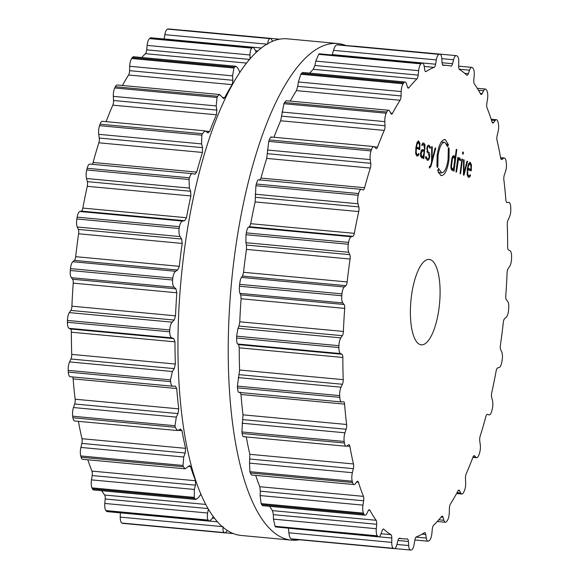<?xml version="1.0" encoding="UTF-8"?>
<svg xmlns="http://www.w3.org/2000/svg" width="579" height="579" viewBox="0 0 579 579"><rect width="100%" height="100%" fill="white"/><g stroke="black" fill="none" stroke-linecap="round" stroke-linejoin="round"><path stroke-width="0.87" d="M232.823 533.368A249.39 83.658 95.3 0 0 241.262 535.474L291.541 540.149A249.39 83.658 95.3 0 0 299.386 539.794A249.39 83.658 95.3 0 1 291.541 540.149A249.39 83.658 95.3 0 1 283.095 538.043A249.39 83.658 95.3 0 0 291.541 540.149L241.262 535.474A249.39 83.658 95.3 0 1 232.823 533.368A249.39 83.658 95.3 0 1 182.363 266.644A249.39 83.658 95.3 0 1 287.459 38.851A249.39 83.658 95.3 0 0 182.363 266.644A249.39 83.658 95.3 0 0 232.823 533.368M345.677 45.437A249.39 83.658 95.3 0 0 337.738 43.526A249.39 83.658 95.3 0 0 232.642 271.319A249.39 83.658 95.3 0 0 283.095 538.043A249.39 83.658 95.3 0 1 232.642 271.319A249.39 83.658 95.3 0 1 337.738 43.526A249.39 83.658 95.3 0 1 345.677 45.437M76.985 218.059A249.491 83.694 95.3 0 0 76.833 218.978A7.505 2.519 95.3 0 0 77.26 227.011L78.324 229.407A4.285 1.44 -84.7 0 1 78.606 233.778A237.701 79.736 95.3 0 0 77.05 245.199A237.701 79.736 95.3 0 0 75.675 256.685A4.285 1.44 -84.7 0 1 74.358 260.405L72.816 261.722A7.505 2.519 95.3 0 0 70.472 268.613A249.491 83.694 95.3 0 0 70.385 269.553A249.491 83.694 95.3 0 0 70.298 270.494A7.505 2.519 95.3 0 0 71.34 277.681L72.614 279.252A4.285 1.44 -84.7 0 1 73.229 283.131A237.701 79.736 95.3 0 0 72.476 294.682A237.701 79.736 95.3 0 0 71.912 306.182A4.285 1.44 -84.7 0 1 70.841 310.438L69.35 312.609A7.505 2.519 95.3 0 0 67.454 320.44A249.491 83.694 95.3 0 0 67.432 321.367A249.491 83.694 95.3 0 0 67.417 322.293A7.505 2.519 95.3 0 0 69.017 328.315L70.45 328.988A4.285 1.44 -84.7 0 1 71.369 332.216A237.701 79.736 95.3 0 0 71.456 343.383A237.701 79.736 95.3 0 0 71.731 354.399A4.285 1.44 -84.7 0 1 70.942 359.002L69.574 361.933A7.505 2.519 95.3 0 0 68.206 370.365A249.491 83.694 95.3 0 0 68.257 371.233A249.491 83.694 95.3 0 0 68.3 372.109A7.505 2.519 95.3 0 0 70.182 376.712L173.251 386.273C171.818 386.381 170.928 384.825 170.602 381.619A249.491 83.694 -84.7 0 1 170.552 380.75A249.491 83.694 -84.7 0 1 170.501 379.875L172.419 371.501L174.257 368.613L175.35 364.032A237.701 79.736 -84.7 0 1 175.068 353.024A237.701 79.736 -84.7 0 1 174.988 341.849L173.765 338.599L171.869 337.883C170.501 337.318 169.785 335.292 169.712 331.81A249.491 83.694 -84.7 0 1 169.727 330.884A249.491 83.694 -84.7 0 1 169.748 329.958C169.965 326.361 170.783 323.77 172.202 322.177L174.156 320.049L175.531 315.823A237.701 79.736 -84.7 0 1 176.088 304.315A237.701 79.736 -84.7 0 1 176.848 292.771L175.929 288.863L174.192 287.249C172.933 286.033 172.404 283.616 172.593 280.012A249.491 83.694 -84.7 0 1 172.68 279.071A249.491 83.694 -84.7 0 1 172.766 278.13C173.244 274.547 174.207 272.268 175.661 271.29L177.673 270.009L179.287 266.326A237.701 79.736 -84.7 0 1 180.662 254.84A237.701 79.736 -84.7 0 1 182.226 243.419L181.64 239.018L180.112 236.579C179.012 234.763 178.687 232.063 179.128 228.495A249.491 83.694 -84.7 0 1 179.28 227.576A249.491 83.694 -84.7 0 1 179.432 226.664C180.141 223.248 181.22 221.388 182.667 221.069L184.665 220.7L186.46 217.718A237.701 79.736 -84.7 0 1 188.595 206.739A237.701 79.736 -84.7 0 1 190.889 195.955L190.65 191.251L189.376 188.088L189.022 179.504A249.491 83.694 -84.7 0 1 189.232 178.658A249.491 83.694 -84.7 0 1 189.442 177.804C190.353 174.713 191.504 173.345 192.901 173.7L89.839 164.081A7.505 2.519 95.3 0 0 87.139 168.294A249.491 83.694 95.3 0 0 86.937 169.14A249.491 83.694 95.3 0 0 86.727 169.987A7.505 2.519 95.3 0 0 86.524 178.52L87.335 181.64A4.285 1.44 -84.7 0 1 87.27 186.315A237.701 79.736 95.3 0 0 84.975 197.099A237.701 79.736 95.3 0 0 82.84 208.078A4.285 1.44 -84.7 0 1 81.35 211.089L79.815 211.501A7.505 2.519 95.3 0 0 77.137 217.147A249.491 83.694 95.3 0 0 76.985 218.059M72.643 376.943A4.285 1.44 -84.7 0 1 73.113 378.876A237.701 79.736 95.3 0 0 74.032 389.182A237.701 79.736 95.3 0 0 75.14 399.221A4.285 1.44 -84.7 0 1 74.669 403.983L73.475 407.544A7.505 2.519 95.3 0 0 72.693 416.2A249.491 83.694 95.3 0 0 72.809 416.981A249.491 83.694 95.3 0 0 72.925 417.756A7.505 2.519 95.3 0 0 74.662 420.991L177.297 430.537L180.851 429.032M78.426 421.338A237.701 79.736 95.3 0 0 80.09 430.067A237.701 79.736 95.3 0 0 81.979 438.701A4.285 1.44 -84.7 0 1 81.849 443.405L80.886 447.437A7.505 2.519 95.3 0 0 80.727 455.948A249.491 83.694 95.3 0 0 80.908 456.599A249.491 83.694 95.3 0 0 81.082 457.251A7.505 2.519 95.3 0 0 82.573 459.292L185.077 468.831L189.637 465.581L190.556 466.616A237.701 79.736 -84.7 0 0 192.988 473.904A237.701 79.736 -84.7 0 0 195.572 480.744L195.485 485.159L194.334 489.45L194.254 497.383A249.491 83.694 -84.7 0 0 194.479 497.882A249.491 83.694 -84.7 0 0 194.71 498.374L195.97 499.482L198.235 497.831L200.891 494.249M87.842 459.784A237.701 79.736 95.3 0 0 89.369 464.264A237.701 79.736 95.3 0 0 91.952 471.103A4.285 1.44 -84.7 0 1 92.17 475.547L91.482 479.882A7.505 2.519 95.3 0 0 91.952 487.865A249.491 83.694 95.3 0 0 92.184 488.365A249.491 83.694 95.3 0 0 92.416 488.857A7.505 2.519 95.3 0 0 93.566 489.957L195.97 499.482M101.745 490.717A237.701 79.736 95.3 0 0 104.633 495.023A4.285 1.44 -84.7 0 1 105.19 499.011L104.806 503.448A7.505 2.519 95.3 0 0 105.885 510.569A249.491 83.694 95.3 0 0 106.152 510.888A249.491 83.694 95.3 0 0 106.427 511.199A7.505 2.519 95.3 0 0 107.158 511.626L209.497 521.143L212.29 518.393L213.195 516.555M120.323 512.849L120.258 517.112A7.505 2.519 95.3 0 0 121.901 523.054A249.491 83.694 95.3 0 0 122.205 523.184A249.491 83.694 95.3 0 0 122.509 523.307A7.505 2.519 95.3 0 0 122.755 523.365L225.057 532.883L227.496 530.581M185.005 30.441A7.505 2.519 95.3 0 0 184.759 30.383A7.505 2.519 95.3 0 0 184.375 30.434M272.76 41.225L270.769 38.467L168.467 28.95A7.505 2.519 95.3 0 0 168.207 28.964A249.491 83.694 95.3 0 0 167.881 29.037A249.491 83.694 95.3 0 0 167.555 29.109A7.505 2.519 95.3 0 0 164.856 34.66L164.118 38.959A4.285 1.44 -84.7 0 1 164.11 39.01M256.113 52.53L255.542 50.503L253.305 47.304L150.967 37.787A7.505 2.519 95.3 0 0 150.164 38.076A249.491 83.694 95.3 0 0 149.838 38.337A249.491 83.694 95.3 0 0 149.505 38.605A7.505 2.519 95.3 0 0 147.138 45.415L146.704 49.852A4.285 1.44 -84.7 0 1 145.43 53.681A237.701 79.736 95.3 0 0 141.725 57.495M239.923 72.303L237.94 68.286L236.022 66.267L133.619 56.742A7.505 2.519 95.3 0 0 132.28 57.618A249.491 83.694 95.3 0 0 131.961 58.066A249.491 83.694 95.3 0 0 131.643 58.515A7.505 2.519 95.3 0 0 129.718 66.288L129.595 70.674A4.285 1.44 -84.7 0 1 128.567 75.002A237.701 79.736 95.3 0 0 124.767 81.284A237.701 79.736 95.3 0 0 122.415 85.475M222.423 97.467L224.659 97.67L223.559 98.524L219.687 94.529L117.182 84.99A7.505 2.519 95.3 0 0 115.33 86.741A249.491 83.694 95.3 0 0 115.04 87.357A249.491 83.694 95.3 0 0 114.743 87.965A7.505 2.519 95.3 0 0 113.339 96.36L113.542 100.5A4.285 1.44 -84.7 0 1 112.811 105.154A237.701 79.736 95.3 0 0 109.366 113.31A237.701 79.736 95.3 0 0 106.116 121.648M205.769 131.143L209.649 131.505L207.695 132.729L205.009 130.847L102.374 121.3A7.505 2.519 95.3 0 0 100.066 124.181A249.491 83.694 95.3 0 0 99.805 124.926A249.491 83.694 95.3 0 0 99.552 125.672A7.505 2.519 95.3 0 0 98.734 134.328L99.248 138.041A4.285 1.44 -84.7 0 1 98.843 142.803A237.701 79.736 95.3 0 0 95.904 152.487A237.701 79.736 95.3 0 0 93.11 162.467A4.285 1.44 -84.7 0 1 92.285 164.313M192.901 173.7L194.819 174.257L196.73 172.108A237.701 79.736 -84.7 0 1 199.523 162.127A237.701 79.736 -84.7 0 1 202.455 152.443L202.563 147.645L201.579 143.896L201.847 135.189A249.491 83.694 -84.7 0 1 202.1 134.444A249.491 83.694 -84.7 0 1 202.361 133.698L205.009 130.847M208.216 132.96L207.695 132.729M209.649 131.505A237.701 79.736 -84.7 0 1 212.985 122.951A237.701 79.736 -84.7 0 1 216.423 114.787L216.857 110.111L216.184 105.928L217.038 97.482A249.491 83.694 -84.7 0 1 217.335 96.867A249.491 83.694 -84.7 0 1 217.624 96.259L219.687 94.529M175.408 386.055L173.251 386.273M175.242 386.055L176.725 388.509A237.701 79.736 -84.7 0 0 177.644 398.822A237.701 79.736 -84.7 0 0 178.752 408.861L177.985 413.594L176.327 417.112L174.996 425.717A249.491 83.694 -84.7 0 0 175.104 426.491A249.491 83.694 -84.7 0 0 175.22 427.273L177.297 430.537M224.659 97.67A237.701 79.736 -84.7 0 1 228.387 90.925A237.701 79.736 -84.7 0 1 232.186 84.643L232.91 80.286L232.563 75.856L233.938 68.025A249.491 83.694 -84.7 0 1 234.256 67.577A249.491 83.694 -84.7 0 1 234.575 67.135L236.022 66.267M180.293 429.169L181.994 430.711A237.701 79.736 -84.7 0 0 183.709 439.707A237.701 79.736 -84.7 0 0 185.591 448.341L185.164 453.017L183.738 457.005L183.029 465.458A249.491 83.694 -84.7 0 0 183.203 466.117A249.491 83.694 -84.7 0 0 183.377 466.768L185.077 468.831M250.012 58.928L249.99 54.983C249.99 51.734 250.591 49.439 251.807 48.122A249.491 83.694 -84.7 0 1 252.133 47.854A249.491 83.694 -84.7 0 1 252.458 47.587L253.305 47.304M167.555 29.109L269.857 38.627C268.634 39.22 267.918 41.087 267.701 44.228M269.857 38.627A249.491 83.694 -84.7 0 1 270.176 38.554A249.491 83.694 -84.7 0 1 270.502 38.482L270.769 38.467M104.806 503.448L207.651 513.016L208.389 509.209M207.651 513.016C207.05 516.215 207.231 518.567 208.179 520.08A249.491 83.694 -84.7 0 0 208.454 520.405A249.491 83.694 -84.7 0 0 208.729 520.716L209.497 521.143M223.11 526.68C222.741 529.807 223.103 531.768 224.196 532.571A249.491 83.694 -84.7 0 0 224.5 532.694A249.491 83.694 -84.7 0 0 224.811 532.825L225.057 532.883M430.66 259.797A42.875 14.381 -84.7 0 1 439.338 305.654A42.875 14.381 -84.7 0 1 421.266 344.823A42.875 14.381 -84.7 0 1 410.916 300.798A42.875 14.381 -84.7 0 1 429.213 259.435A42.875 14.381 -84.7 0 1 430.66 259.797M348.464 243.318A249.491 83.694 95.3 0 0 348.312 244.237A7.505 2.519 95.3 0 0 348.746 252.263L349.81 254.666A4.285 1.44 -84.7 0 1 350.085 259.037A237.701 79.736 95.3 0 0 348.529 270.451A237.701 79.736 95.3 0 0 347.154 281.944A4.285 1.44 -84.7 0 1 345.837 285.657L344.295 286.981A7.505 2.519 95.3 0 0 341.957 293.864A249.491 83.694 95.3 0 0 341.871 294.812A249.491 83.694 95.3 0 0 341.784 295.753A7.505 2.519 95.3 0 0 342.819 302.94L344.1 304.503A4.285 1.44 -84.7 0 1 344.708 308.39A237.701 79.736 95.3 0 0 343.955 319.934A237.701 79.736 95.3 0 0 343.398 331.434A4.285 1.44 -84.7 0 1 342.319 335.69L340.828 337.861A7.505 2.519 95.3 0 0 338.932 345.692A249.491 83.694 95.3 0 0 338.918 346.618A249.491 83.694 95.3 0 0 338.896 347.552A7.505 2.519 95.3 0 0 340.503 353.574L341.928 354.239A4.285 1.44 -84.7 0 1 342.848 357.467A237.701 79.736 95.3 0 0 342.934 368.635A237.701 79.736 95.3 0 0 343.217 379.65A4.285 1.44 -84.7 0 1 342.421 384.261L341.053 387.192A7.505 2.519 95.3 0 0 339.685 395.616A249.491 83.694 95.3 0 0 339.735 396.492A249.491 83.694 95.3 0 0 339.786 397.36A7.505 2.519 95.3 0 0 341.661 401.971A7.505 2.519 95.3 0 0 341.885 401.956L343.405 401.703A4.285 1.44 -84.7 0 1 343.535 401.696A4.285 1.44 -84.7 0 1 344.592 404.128A237.701 79.736 95.3 0 0 345.511 414.434A237.701 79.736 95.3 0 0 346.618 424.479A4.285 1.44 -84.7 0 1 346.148 429.234L344.961 432.795A7.505 2.519 95.3 0 0 344.179 441.451A249.491 83.694 95.3 0 0 344.295 442.233A249.491 83.694 95.3 0 0 344.411 443.007A7.505 2.519 95.3 0 0 346.148 446.243A7.505 2.519 95.3 0 0 346.915 445.982L348.457 444.81A4.285 1.44 -84.7 0 1 348.898 444.658A4.285 1.44 -84.7 0 1 349.861 446.329A237.701 79.736 95.3 0 0 351.569 455.326A237.701 79.736 95.3 0 0 353.458 463.953A4.285 1.44 -84.7 0 1 353.328 468.657L352.372 472.696A7.505 2.519 95.3 0 0 352.213 481.2A249.491 83.694 95.3 0 0 352.387 481.851A249.491 83.694 95.3 0 0 352.568 482.502A7.505 2.519 95.3 0 0 354.058 484.551A7.505 2.519 95.3 0 0 355.361 483.718L356.867 481.685A4.285 1.44 -84.7 0 1 357.612 481.207A4.285 1.44 -84.7 0 1 358.415 482.227A237.701 79.736 95.3 0 0 360.855 489.516A237.701 79.736 95.3 0 0 363.438 496.362A4.285 1.44 -84.7 0 1 363.655 500.799L362.968 505.134A7.505 2.519 95.3 0 0 363.438 513.124A249.491 83.694 95.3 0 0 363.67 513.616A249.491 83.694 95.3 0 0 363.894 514.116A7.505 2.519 95.3 0 0 365.045 515.209A7.505 2.519 95.3 0 0 366.869 513.522L368.258 510.707A4.285 1.44 -84.7 0 1 369.301 509.744A4.285 1.44 -84.7 0 1 369.901 510.258A237.701 79.736 95.3 0 0 372.948 515.52A237.701 79.736 95.3 0 0 376.118 520.275A4.285 1.44 -84.7 0 1 376.668 524.263L376.285 528.707A7.505 2.519 95.3 0 0 377.363 535.821A249.491 83.694 95.3 0 0 377.638 536.14A249.491 83.694 95.3 0 0 377.913 536.458A7.505 2.519 95.3 0 0 378.637 536.878A7.505 2.519 95.3 0 0 380.924 534.084L382.147 530.617A4.285 1.44 -84.7 0 1 383.45 529.018A4.285 1.44 -84.7 0 1 383.797 529.192A237.701 79.736 95.3 0 0 387.322 532.195A237.701 79.736 95.3 0 0 390.941 534.656A4.285 1.44 -84.7 0 1 391.809 538.014L391.744 542.371A7.505 2.519 95.3 0 0 393.38 548.306A249.491 83.694 95.3 0 0 393.691 548.436A249.491 83.694 95.3 0 0 393.995 548.559A7.505 2.519 95.3 0 0 394.241 548.617A7.505 2.519 95.3 0 0 396.912 544.506L397.918 540.54A4.285 1.44 -84.7 0 1 399.445 538.188A4.285 1.44 -84.7 0 1 399.51 538.195A237.701 79.736 95.3 0 0 403.223 538.81A237.701 79.736 95.3 0 0 403.36 538.817A237.701 79.736 95.3 0 0 407.269 538.875A4.285 1.44 -84.7 0 1 407.341 538.883A4.285 1.44 -84.7 0 1 408.405 541.459L408.665 545.534A7.505 2.519 95.3 0 0 410.533 550.05A7.505 2.519 95.3 0 0 410.793 550.036A249.491 83.694 95.3 0 0 411.119 549.963A249.491 83.694 95.3 0 0 411.445 549.891A7.505 2.519 95.3 0 0 414.144 544.34L414.882 540.041A4.285 1.44 -84.7 0 1 416.344 536.892A237.701 79.736 95.3 0 0 420.354 535.097A237.701 79.736 95.3 0 0 424.378 532.752A4.285 1.44 -84.7 0 1 424.754 532.644A4.285 1.44 -84.7 0 1 425.739 534.439L426.31 538.065A7.505 2.519 95.3 0 0 428.033 541.213A7.505 2.519 95.3 0 0 428.836 540.924A249.491 83.694 95.3 0 0 429.162 540.663A249.491 83.694 95.3 0 0 429.495 540.395A7.505 2.519 95.3 0 0 431.862 533.585L432.296 529.148A4.285 1.44 -84.7 0 1 433.57 525.319A237.701 79.736 95.3 0 0 437.565 521.194A237.701 79.736 95.3 0 0 441.524 516.548A4.285 1.44 -84.7 0 1 442.211 516.142A4.285 1.44 -84.7 0 1 443.058 517.271L443.912 520.282A7.505 2.519 95.3 0 0 445.381 522.258A7.505 2.519 95.3 0 0 446.72 521.382A249.491 83.694 95.3 0 0 447.039 520.934A249.491 83.694 95.3 0 0 447.357 520.485A7.505 2.519 95.3 0 0 449.282 512.712L449.405 508.326A4.285 1.44 -84.7 0 1 450.433 503.998A237.701 79.736 95.3 0 0 454.233 497.716A237.701 79.736 95.3 0 0 457.96 490.963A4.285 1.44 -84.7 0 1 458.944 490.102A4.285 1.44 -84.7 0 1 459.588 490.702L460.696 492.968A7.505 2.519 95.3 0 0 461.818 494.01A7.505 2.519 95.3 0 0 463.67 492.259A249.491 83.694 95.3 0 0 463.96 491.643A249.491 83.694 95.3 0 0 464.257 491.035A7.505 2.519 95.3 0 0 465.661 482.64L465.458 478.5A4.285 1.44 -84.7 0 1 466.189 473.846A237.701 79.736 95.3 0 0 469.634 465.69A237.701 79.736 95.3 0 0 472.963 457.135A4.285 1.44 -84.7 0 1 474.223 455.659A4.285 1.44 -84.7 0 1 474.621 455.883L475.931 457.309A7.505 2.519 95.3 0 0 476.626 457.7A7.505 2.519 95.3 0 0 478.934 454.819A249.491 83.694 95.3 0 0 479.195 454.074A249.491 83.694 95.3 0 0 479.448 453.328A7.505 2.519 95.3 0 0 480.266 444.672L479.752 440.959A4.285 1.44 -84.7 0 1 480.157 436.197A237.701 79.736 95.3 0 0 483.096 426.513A237.701 79.736 95.3 0 0 485.89 416.533A4.285 1.44 -84.7 0 1 487.38 414.325A4.285 1.44 -84.7 0 1 487.496 414.354L488.944 414.868A7.505 2.519 95.3 0 0 489.161 414.919A7.505 2.519 95.3 0 0 491.861 410.706A249.491 83.694 95.3 0 0 492.063 409.86A249.491 83.694 95.3 0 0 492.273 409.013A7.505 2.519 95.3 0 0 492.476 400.48L491.665 397.36A4.285 1.44 -84.7 0 1 491.73 392.685A237.701 79.736 95.3 0 0 494.025 381.901A237.701 79.736 95.3 0 0 496.16 370.922A4.285 1.44 -84.7 0 1 497.651 367.911L499.185 367.499A7.505 2.519 95.3 0 0 501.863 361.853A249.491 83.694 95.3 0 0 502.015 360.941A249.491 83.694 95.3 0 0 502.167 360.022A7.505 2.519 95.3 0 0 501.74 351.989L500.676 349.593A4.285 1.44 -84.7 0 1 500.394 345.222A237.701 79.736 95.3 0 0 501.95 333.801A237.701 79.736 95.3 0 0 503.325 322.315A4.285 1.44 -84.7 0 1 504.642 318.595L506.184 317.278A7.505 2.519 95.3 0 0 508.528 310.387A249.491 83.694 95.3 0 0 508.615 309.447A249.491 83.694 95.3 0 0 508.702 308.506A7.505 2.519 95.3 0 0 507.66 301.319L506.386 299.748A4.285 1.44 -84.7 0 1 505.771 295.869A237.701 79.736 95.3 0 0 506.524 284.318A237.701 79.736 95.3 0 0 507.088 272.818A4.285 1.44 -84.7 0 1 508.159 268.562L509.65 266.391A7.505 2.519 95.3 0 0 511.546 258.56A249.491 83.694 95.3 0 0 511.568 257.633A249.491 83.694 95.3 0 0 511.583 256.707A7.505 2.519 95.3 0 0 509.983 250.685L508.55 250.012A4.285 1.44 -84.7 0 1 507.631 246.784A237.701 79.736 95.3 0 0 507.544 235.617A237.701 79.736 95.3 0 0 507.269 224.601A4.285 1.44 -84.7 0 1 508.058 219.998L509.426 217.067A7.505 2.519 95.3 0 0 510.794 208.635A249.491 83.694 95.3 0 0 510.743 207.767A249.491 83.694 95.3 0 0 510.7 206.891A7.505 2.519 95.3 0 0 508.818 202.288A7.505 2.519 95.3 0 0 508.594 202.295L507.074 202.549A4.285 1.44 -84.7 0 1 506.951 202.556A4.285 1.44 -84.7 0 1 505.887 200.124A237.701 79.736 95.3 0 0 504.968 189.818A237.701 79.736 95.3 0 0 503.86 179.78A4.285 1.44 -84.7 0 1 504.331 175.017L505.525 171.456A7.505 2.519 95.3 0 0 506.307 162.8A249.491 83.694 95.3 0 0 506.191 162.019A249.491 83.694 95.3 0 0 506.075 161.244A7.505 2.519 95.3 0 0 504.338 158.009A7.505 2.519 95.3 0 0 503.571 158.27L502.022 159.442A4.285 1.44 -84.7 0 1 501.588 159.594A4.285 1.44 -84.7 0 1 500.625 157.922A237.701 79.736 95.3 0 0 498.91 148.933A237.701 79.736 95.3 0 0 497.021 140.299A4.285 1.44 -84.7 0 1 497.151 135.595L498.114 131.563A7.505 2.519 95.3 0 0 498.273 123.052A249.491 83.694 95.3 0 0 498.092 122.401A249.491 83.694 95.3 0 0 497.918 121.749A7.505 2.519 95.3 0 0 496.427 119.708A7.505 2.519 95.3 0 0 495.117 120.533L493.619 122.574A4.285 1.44 -84.7 0 1 492.874 123.045A4.285 1.44 -84.7 0 1 492.063 122.024A237.701 79.736 95.3 0 0 489.631 114.736A237.701 79.736 95.3 0 0 487.048 107.897A4.285 1.44 -84.7 0 1 486.83 103.453L487.518 99.118A7.505 2.519 95.3 0 0 487.048 91.135A249.491 83.694 95.3 0 0 486.816 90.635A249.491 83.694 95.3 0 0 486.584 90.143A7.505 2.519 95.3 0 0 485.434 89.043A7.505 2.519 95.3 0 0 483.617 90.737L482.22 93.545A4.285 1.44 -84.7 0 1 481.185 94.515A4.285 1.44 -84.7 0 1 480.584 94.001A237.701 79.736 95.3 0 0 477.537 88.732A237.701 79.736 95.3 0 0 474.367 83.977A4.285 1.44 -84.7 0 1 473.81 79.989L474.194 75.552A7.505 2.519 95.3 0 0 473.115 68.431A249.491 83.694 95.3 0 0 472.848 68.112A249.491 83.694 95.3 0 0 472.573 67.801A7.505 2.519 95.3 0 0 471.842 67.374A7.505 2.519 95.3 0 0 469.562 70.175L468.339 73.642A4.285 1.44 -84.7 0 1 467.029 75.241A4.285 1.44 -84.7 0 1 466.681 75.067A237.701 79.736 95.3 0 0 463.157 72.057A237.701 79.736 95.3 0 0 459.538 69.596A4.285 1.44 -84.7 0 1 458.677 66.238L458.742 61.888A7.505 2.519 95.3 0 0 457.099 55.946A249.491 83.694 95.3 0 0 456.795 55.816A249.491 83.694 95.3 0 0 456.491 55.693A7.505 2.519 95.3 0 0 456.245 55.635A7.505 2.519 95.3 0 0 453.567 59.746L452.568 63.719A4.285 1.44 -84.7 0 1 451.034 66.071A4.285 1.44 -84.7 0 1 450.969 66.057A237.701 79.736 95.3 0 0 447.256 65.449A237.701 79.736 95.3 0 0 447.118 65.434A237.701 79.736 95.3 0 0 443.217 65.376A4.285 1.44 -84.7 0 1 443.145 65.376A4.285 1.44 -84.7 0 1 442.074 62.793L441.82 58.718A7.505 2.519 95.3 0 0 439.946 54.202A7.505 2.519 95.3 0 0 439.685 54.223A249.491 83.694 95.3 0 0 439.367 54.288A249.491 83.694 95.3 0 0 439.041 54.361A7.505 2.519 95.3 0 0 436.334 59.919L435.603 64.211A4.285 1.44 -84.7 0 1 434.134 67.367A237.701 79.736 95.3 0 0 430.125 69.154A237.701 79.736 95.3 0 0 426.108 71.507A4.285 1.44 -84.7 0 1 425.724 71.615A4.285 1.44 -84.7 0 1 424.74 69.813L424.168 66.187A7.505 2.519 95.3 0 0 422.446 63.039A7.505 2.519 95.3 0 0 421.642 63.328A249.491 83.694 95.3 0 0 421.317 63.589A249.491 83.694 95.3 0 0 420.991 63.856A7.505 2.519 95.3 0 0 418.624 70.674L418.183 75.111A4.285 1.44 -84.7 0 1 416.909 78.932A237.701 79.736 95.3 0 0 412.921 83.065A237.701 79.736 95.3 0 0 408.955 87.711A4.285 1.44 -84.7 0 1 408.267 88.109A4.285 1.44 -84.7 0 1 407.428 86.98L406.574 83.969A7.505 2.519 95.3 0 0 405.097 81.994A7.505 2.519 95.3 0 0 403.758 82.869A249.491 83.694 95.3 0 0 403.44 83.318A249.491 83.694 95.3 0 0 403.122 83.767A7.505 2.519 95.3 0 0 401.196 91.547L401.081 95.926A4.285 1.44 -84.7 0 1 400.053 100.261A237.701 79.736 95.3 0 0 396.253 106.543A237.701 79.736 95.3 0 0 392.519 113.289A4.285 1.44 -84.7 0 1 391.534 114.15A4.285 1.44 -84.7 0 1 390.89 113.556L389.79 111.291A7.505 2.519 95.3 0 0 388.661 110.249A7.505 2.519 95.3 0 0 386.815 112A249.491 83.694 95.3 0 0 386.519 112.608A249.491 83.694 95.3 0 0 386.222 113.216A7.505 2.519 95.3 0 0 384.818 121.619L385.028 125.752A4.285 1.44 -84.7 0 1 384.29 130.405A237.701 79.736 95.3 0 0 380.852 138.569A237.701 79.736 95.3 0 0 377.515 147.117A4.285 1.44 -84.7 0 1 376.256 148.593A4.285 1.44 -84.7 0 1 375.858 148.369L374.555 146.943A7.505 2.519 95.3 0 0 373.853 146.559A7.505 2.519 95.3 0 0 371.544 149.433A249.491 83.694 95.3 0 0 371.291 150.178A249.491 83.694 95.3 0 0 371.03 150.931A7.505 2.519 95.3 0 0 370.213 159.58L370.734 163.292A4.285 1.44 -84.7 0 1 370.321 168.055A237.701 79.736 95.3 0 0 367.39 177.746A237.701 79.736 95.3 0 0 364.596 187.726A4.285 1.44 -84.7 0 1 363.105 189.934A4.285 1.44 -84.7 0 1 362.982 189.905L361.535 189.384A7.505 2.519 95.3 0 0 361.325 189.34A7.505 2.519 95.3 0 0 358.625 193.545A249.491 83.694 95.3 0 0 358.415 194.392A249.491 83.694 95.3 0 0 358.206 195.246A7.505 2.519 95.3 0 0 358.01 203.772L358.821 206.898A4.285 1.44 -84.7 0 1 358.748 211.567A237.701 79.736 95.3 0 0 356.454 222.35A237.701 79.736 95.3 0 0 354.326 233.33A4.285 1.44 -84.7 0 1 352.828 236.341L351.301 236.753A7.505 2.519 95.3 0 0 348.616 242.398A249.491 83.694 95.3 0 0 348.464 243.318M469.779 162.214L470.271 162.265L468.599 163.633L467.376 168.959L467.188 174.757L468.469 177.297L469.526 177.145L470.495 175.77L470.235 174.706L469.453 175.806L468.679 175.915L467.687 173.961L467.846 169.502L471.197 170.885L471.292 170.19L471.451 164.718L470.018 162.2M469.453 175.806L467.398 175.799M463.562 159.688L463.446 175.032L463.945 175.242L467.586 161.346L467.021 161.114L463.931 173.316L464.119 159.92L463.562 159.688M463.403 152.27L462.773 152.009L462.527 153.927L463.157 154.188L463.403 152.27L462.744 152.212M462.447 159.225L461.941 159.015L460.066 173.635L460.573 173.845L462.447 159.225L461.919 159.174M459.364 157.901L458.105 159.478L458.351 157.539L457.844 157.322L455.97 171.949L456.476 172.158L458.365 160.195L459.494 159.254L460.254 160.781L460.768 159.811L459.574 157.886M458.25 159.109L459.494 159.254M452.061 170.523L453.762 169.054L453.516 170.935L454.03 171.145L456.795 149.548L456.288 149.331L455.152 158.19L453.987 155.534L452.64 156.323L451.786 158.921L450.911 165.753L451.048 168.764L452.351 170.602M438.361 172.491L441.126 172.752C444.267 173.128 446.583 168.771 448.066 159.666L448.312 148.347L448.718 147.631L448.913 149.187L449.166 148.825L448.971 160.043C447.22 170.798 444.484 175.951 440.778 175.502L437.673 170.385L437.898 169.85L438.252 171.095L438.498 168.417L441.661 172.882L438.397 172.578M441.408 175.661L440.778 175.502M445.012 142.448C441.871 142.072 439.555 146.436 438.071 155.541L437.825 166.853L437.42 167.57L437.225 166.014L436.971 166.39L437.159 155.158C438.918 144.403 441.654 139.25 445.36 139.698L448.464 144.808L448.24 145.351L447.893 144.106L447.639 146.776L445.012 142.448L441.227 142.014M444.73 139.539L444.086 139.582M429.48 167.968L431.015 166.122L435.712 148.188L435.155 147.956L432.064 160.159L432.252 146.755L431.688 146.523L431.579 161.874L430.559 165.681L429.444 166.52L429.271 167.881L429.712 168.033M429.821 166.651L429.437 166.6L429.821 166.651M427.164 160.238C428.417 160.636 429.242 159.457 429.647 156.699C429.893 154.086 429.589 152.617 428.728 152.291L427.975 151.756L427.309 148.897C427.664 146.907 428.192 146.132 428.901 146.581L430.096 148.39L430.566 147.493L429.075 145.249C428.026 144.801 427.266 145.951 426.81 148.694L429.148 156.496C428.851 158.523 428.236 159.312 427.316 158.87L425.963 156.424L425.478 157.343L427.548 160.34M425.891 158.798L427.686 158.964L425.869 158.733M427.367 146.4L428.901 146.581M421.794 158.024L423.473 156.996L423.292 158.451L423.799 158.66L425.087 144.916L423.828 143.085L422.771 143.143L421.838 144.627L422.084 145.749L422.793 144.54L423.647 144.446L424.552 148.593L424.342 150.229L422.779 149.585L421.403 150.185L420.557 153.109L420.542 156.106L422.163 158.125M421.903 144.46L423.647 144.446M423.046 143.013L423.828 143.085L422.771 143.143M418.284 140.95L418.776 141.001L417.104 142.369L415.881 147.696L415.693 153.493L416.974 156.033L418.031 155.881L419.001 154.506L418.74 153.442L417.958 154.542L417.184 154.651L416.192 152.697L416.344 148.238L419.703 149.621L419.789 148.926L419.956 143.454L418.523 140.936M417.958 154.542L415.903 154.535M239.04 392.388C238.273 392.562 237.752 391.042 237.491 387.843A249.491 83.694 -84.7 0 1 237.441 386.975A249.491 83.694 -84.7 0 1 237.39 386.099L239.597 370.01A237.701 79.736 -84.7 0 1 239.315 359.002A237.701 79.736 -84.7 0 1 239.236 347.827L238.613 344.635L237.651 344.006C236.956 343.499 236.608 341.509 236.601 338.035A249.491 83.694 -84.7 0 1 236.616 337.108A249.491 83.694 -84.7 0 1 236.637 336.175L237.983 328.3L239.004 326.078L239.778 321.801A237.701 79.736 -84.7 0 1 240.336 310.293A237.701 79.736 -84.7 0 1 241.096 298.75L240.784 294.892L239.974 293.372C239.388 292.214 239.228 289.833 239.482 286.236A249.491 83.694 -84.7 0 1 239.568 285.295A249.491 83.694 -84.7 0 1 239.655 284.347C240.068 280.764 240.661 278.448 241.45 277.413L242.521 276.045L243.535 272.304A237.701 79.736 -84.7 0 1 244.91 260.811A237.701 79.736 -84.7 0 1 246.473 249.397L246.495 245.055L245.894 242.695L246.017 234.719A249.491 83.694 -84.7 0 1 246.169 233.8A249.491 83.694 -84.7 0 1 246.321 232.881L348.616 242.398M361.325 189.34L258.683 179.816C257.959 179.526 257.177 180.93 256.331 184.028A249.491 83.694 -84.7 0 0 256.121 184.875A249.491 83.694 -84.7 0 0 255.911 185.729L255.136 201.926A237.701 79.736 -84.7 0 0 252.842 212.717A237.701 79.736 -84.7 0 0 250.707 223.689L249.513 226.729L248.449 227.185C247.674 227.569 246.965 229.465 246.321 232.881M271.703 137.382C271.081 136.42 270.263 137.266 269.249 139.923A249.491 83.694 -84.7 0 0 268.989 140.668A249.491 83.694 -84.7 0 0 268.736 141.414L266.702 158.414A237.701 79.736 -84.7 0 0 263.771 168.105A237.701 79.736 -84.7 0 0 260.977 178.086L259.667 180.293M273.976 137.266A237.701 79.736 -84.7 0 1 277.232 128.929A237.701 79.736 -84.7 0 1 280.67 120.765L384.29 130.405M388.661 110.249L286.156 100.71L284.513 102.483A249.491 83.694 -84.7 0 0 284.224 103.091A249.491 83.694 -84.7 0 0 283.927 103.706L280.67 120.765M240.09 392.092L240.973 394.487L344.592 404.128M244.063 436.414C243.274 437.254 242.623 436.276 242.109 433.497A249.491 83.694 -84.7 0 1 241.993 432.716A249.491 83.694 -84.7 0 1 241.884 431.934L242.999 414.839A237.701 79.736 -84.7 0 1 241.892 404.793A237.701 79.736 -84.7 0 1 240.973 394.487M290.282 101.093A237.701 79.736 -84.7 0 1 292.634 96.903A237.701 79.736 -84.7 0 1 296.434 90.621L400.053 100.261M405.097 81.994L302.694 72.469L301.464 73.359A249.491 83.694 -84.7 0 0 301.145 73.801A249.491 83.694 -84.7 0 0 300.827 74.25L298.344 81.979L297.765 86.314L296.434 90.621M354.058 484.551L251.554 475.012L250.266 472.985A249.491 83.694 -84.7 0 1 250.092 472.334A249.491 83.694 -84.7 0 1 249.918 471.682L249.52 463.128L249.846 454.312A237.701 79.736 -84.7 0 1 247.957 445.685A237.701 79.736 -84.7 0 1 246.285 436.957M309.584 73.113A237.701 79.736 -84.7 0 1 313.29 69.299L416.909 78.932M422.446 63.039L319.347 53.811A249.491 83.694 -84.7 0 0 319.022 54.071A249.491 83.694 -84.7 0 0 318.696 54.339L315.772 61.106L314.867 65.499L313.29 69.299M365.045 515.209L262.642 505.684L261.599 504.599A249.491 83.694 -84.7 0 1 261.368 504.099A249.491 83.694 -84.7 0 1 261.143 503.607L260.116 495.566L260.34 491.187L259.819 486.722A237.701 79.736 -84.7 0 1 257.235 479.875A237.701 79.736 -84.7 0 1 255.701 475.402M439.946 54.202L337.391 44.706A249.491 83.694 -84.7 0 0 337.065 44.771A249.491 83.694 -84.7 0 0 336.746 44.844C335.458 45.437 334.373 47.268 333.49 50.351L332.274 54.65M378.637 536.878L275.618 526.941A249.491 83.694 -84.7 0 1 275.343 526.622A249.491 83.694 -84.7 0 1 275.068 526.304L273.433 519.139L273.353 514.651L272.499 510.635A237.701 79.736 -84.7 0 1 269.611 506.328M354.189 46.175L353.537 46.168M288.501 528.497L288.892 532.803C289.196 535.988 289.927 537.985 291.085 538.788L393.38 548.306M394.241 548.617L291.7 539.042A249.491 83.694 -84.7 0 1 291.389 538.919A249.491 83.694 -84.7 0 1 291.085 538.788M467.318 169.452L467.846 169.502M469.583 175.69L470.495 175.77M466.978 161.288L467.586 161.346M463.461 173.273L463.931 173.316M463.555 159.862L464.119 159.92M459.972 159.739L460.768 159.811M457.569 159.428L458.105 159.478M457.823 157.488L458.351 157.539M453.06 168.988L453.762 169.054M456.266 149.498L456.795 149.548M454.624 158.139L455.152 158.19M448.421 149.143L448.913 149.187M437.854 171.058L438.252 171.095M438.585 173.005L438.853 172.622M447.48 146.197L447.864 146.234M447.075 145.032L447.538 145.076M446.561 143.983L447.893 144.106M448.095 144.779L448.464 144.808M441.69 142.058L441.495 141.631M437.311 166.81L437.825 166.853M436.87 165.333L437.652 165.406M436.841 164.935L437.905 165.037M435.111 148.13L435.712 148.188M431.594 160.115L432.064 160.159M431.688 146.704L432.252 146.755M429.727 147.421L430.566 147.493M420.694 156.735L423.473 156.996M421.555 149.968L424.342 150.229M415.823 148.188L416.344 148.238M418.081 154.427L419.001 154.506M467.354 169.104L470.843 169.43L468.006 168.257L468.527 165.565L470.09 163.625L471.031 166.6L470.843 169.43M468.672 163.473L470.09 163.625M467.477 168.207L468.006 168.257M454.761 159.326L453.683 167.729L452.308 169.191L451.432 166.795L452.503 158.393L453.878 156.931L454.761 159.326M452.431 156.764L453.878 156.931M451.121 169.111L452.503 169.242L451.113 169.075M421.078 153.29L422.684 150.851L424.183 151.474L423.314 156.033L421.968 156.663L421.078 153.29L420.542 153.24M421.15 150.663L422.684 150.858M420.658 156.612L422.373 156.771L420.644 156.54M415.86 147.84L419.348 148.166L416.504 146.994L417.032 144.301L418.595 142.362L419.529 145.336L419.348 148.166M417.177 142.21L418.595 142.362M415.983 146.943L416.504 146.994M77.137 217.147L179.432 226.664M76.833 218.978L179.128 228.495M77.26 227.011L180.112 236.579M79.815 211.501L182.667 221.069M78.324 229.407L181.64 239.018M81.35 211.089L184.665 220.7M78.606 233.778L182.226 243.419M82.84 208.078L186.46 217.718M75.675 256.685L179.287 266.326M87.27 186.315L190.889 195.955M74.358 260.405L177.673 270.009M87.335 181.64L190.65 191.251M72.816 261.722L175.661 271.29M86.524 178.52L189.376 188.088M70.472 268.613L172.766 278.13M86.727 169.987L189.022 179.504M70.298 270.494L172.593 280.012M87.139 168.294L189.442 177.804M71.34 277.681L174.192 287.249M72.614 279.252L175.929 288.863M73.229 283.131L176.848 292.771M93.11 162.467L196.73 172.108M71.912 306.182L175.531 315.823M98.843 142.803L202.455 152.443M70.841 310.438L174.156 320.049M99.248 138.041L202.563 147.645M69.35 312.609L172.202 322.177M98.734 134.328L201.579 143.896M67.454 320.44L169.748 329.958M99.552 125.672L201.847 135.189M67.417 322.293L169.712 331.81M100.066 124.181L202.361 133.698M69.017 328.315L171.869 337.883M70.45 328.988L173.765 338.599M71.369 332.216L174.988 341.849M71.731 354.399L175.35 364.032M112.811 105.154L216.423 114.787M70.942 359.002L174.257 368.613M113.542 100.5L216.857 110.111M69.574 361.933L172.419 371.501M113.339 96.36L216.184 105.928M68.206 370.365L170.501 379.875M114.743 87.965L217.038 97.482M68.3 372.109L170.602 381.619M115.33 86.741L217.624 96.259M73.113 378.876L176.725 388.509M75.14 399.221L178.752 408.861M128.567 75.002L232.186 84.643M74.669 403.983L177.985 413.594M129.595 70.674L232.91 80.286M73.475 407.544L176.327 417.112M129.718 66.288L232.563 75.856M72.693 416.2L174.996 425.717M131.643 58.515L233.938 68.025M72.925 417.756L175.22 427.273M132.28 57.618L234.575 67.135M178.166 430.356L181.994 430.711M239.597 71.955L240.126 72.006M81.979 438.701L185.591 448.341M145.43 53.681L246.574 63.089M81.849 443.405L185.164 453.017M146.704 49.852L249.585 59.427M80.886 447.437L183.738 457.005M147.138 45.415L249.99 54.983M80.727 455.948L183.029 465.458M149.505 38.605L251.807 48.122M81.082 457.251L183.377 466.768M150.164 38.076L252.458 47.587M188.334 466.406L190.556 466.616M91.952 471.103L195.572 480.744M255.614 50.757L257.814 50.966M92.17 475.547L195.485 485.159M164.118 38.959L261.353 48.006M91.482 479.882L194.334 489.45M164.856 34.66L266.941 44.163M91.952 487.865L194.254 497.383M92.416 488.857L194.71 498.374M168.207 28.964L270.502 38.482M200.551 494.502L201.022 494.546M104.633 495.023L205.719 504.425M105.19 499.011L208.013 508.572M105.885 510.569L208.179 520.08M106.427 511.199L208.729 520.716M212.457 518.053L214.469 518.241M209.938 521.1L217.407 521.795M120.258 517.112L222.22 526.601M121.901 523.054L224.196 532.571M122.509 523.307L224.811 532.825M246.017 234.719L348.312 244.237M245.894 242.695L348.746 252.263M248.449 227.185L351.301 236.753M246.495 245.055L349.81 254.666M249.513 226.729L352.828 236.341M246.473 249.397L350.085 259.037M250.707 223.689L354.326 233.33M243.535 272.304L347.154 281.944M255.136 201.926L358.748 211.567M242.521 276.045L345.837 285.657M255.505 197.287L358.821 206.898M241.45 277.413L344.295 286.981M255.158 194.204L358.01 203.772M239.655 284.347L341.957 293.864M255.911 185.729L358.206 195.246M239.482 286.236L341.784 295.753M256.331 184.028L358.625 193.545M239.974 293.372L342.819 302.94M240.784 294.892L344.1 304.503M241.096 298.75L344.708 308.39M260.977 178.086L364.596 187.726M239.778 321.801L343.398 331.434M266.702 158.414L370.321 168.055M239.004 326.078L342.319 335.69M267.418 153.681L370.734 163.292M237.983 328.3L340.828 337.861M267.36 150.012L370.213 159.58M236.637 336.175L338.932 345.692M268.736 141.414L371.03 150.931M236.601 338.035L338.896 347.552M269.249 139.923L371.544 149.433M237.651 344.006L340.503 353.574M238.613 344.635L341.928 354.239M239.236 347.827L342.848 357.467M374.439 146.834L377.515 147.117M239.597 370.01L343.217 379.65M239.113 374.649L342.421 384.261M281.712 116.147L385.028 125.752M238.208 377.624L341.053 387.192M281.973 112.051L384.818 121.619M237.39 386.099L339.685 395.616M283.927 103.706L386.222 113.216M237.491 387.843L339.786 397.36M284.513 102.483L386.815 112M390.68 113.115L392.519 113.289M242.999 414.839L346.618 424.479M242.833 419.623L346.148 429.234M297.765 86.314L401.081 95.926M242.109 423.227L344.961 432.795M298.344 81.979L401.196 91.547M241.884 431.934L344.179 441.451M300.827 74.25L403.122 83.767M242.109 433.497L344.411 443.007M301.464 73.359L403.758 82.869M346.821 446.047L349.861 446.329M407.659 87.588L408.955 87.711M249.846 454.312L353.458 463.953M250.012 459.046L353.328 468.657M314.867 65.499L418.183 75.111M249.52 463.128L352.372 472.696M315.772 61.106L418.624 70.674M249.918 471.682L352.213 481.2M318.696 54.339L420.991 63.856M250.266 472.985L352.568 482.502M319.347 53.811L421.642 63.328M356.584 482.061L358.415 482.227M425.37 71.434L426.108 71.507M259.819 486.722L363.438 496.362M424.212 66.44L434.134 67.367M260.34 491.187L363.655 500.799M332.288 54.6L435.603 64.211M260.116 495.566L362.968 505.134M333.49 50.351L436.334 59.919M261.143 503.607L363.438 513.124M336.746 44.844L439.041 54.361M261.599 504.599L363.894 514.116M337.391 44.706L439.685 54.223M368.613 510.135L369.901 510.258M272.499 510.635L376.118 520.275M273.353 514.651L376.668 524.263M442.074 62.742L452.568 63.719M273.433 519.139L376.285 528.707M441.813 58.653L453.567 59.746M275.068 526.304L377.363 535.821M275.618 526.941L377.913 536.458M383.074 529.119L383.797 529.192M381.04 533.737L390.941 534.656M379.035 536.827L391.809 538.014M464.705 73.301L468.339 73.642M288.892 532.803L391.744 542.371M459.19 69.205L469.562 70.175M291.7 539.042L393.995 548.559M397.932 540.482L408.405 541.459M480.237 93.364L482.22 93.545M396.926 544.448L408.665 545.534M478.457 90.252L483.617 90.737M422.163 534.106L425.739 534.439M492.222 122.444L493.619 122.574M416.026 537.109L426.31 538.065M491.477 120.193L495.117 120.533M441.082 517.09L443.058 517.271M501.182 159.363L502.022 159.442M438.795 519.804L443.912 520.282M500.64 158.002L503.571 158.27M458.206 490.572L459.588 490.702M457.07 492.628L460.696 492.968M473.788 455.811L474.621 455.883M473.007 457.034L475.931 457.309M467.108 173.903L467.687 173.961M468.99 169.973L471.292 170.19M470.785 164.653L471.451 164.718M468.035 177.008L469.526 177.145M457.106 163.097L457.634 163.148M457.482 160.108L458.365 160.195M448.03 159.956L448.971 160.043M437.123 155.454L438.071 155.541M430.436 166.072L431.015 166.122M429.126 156.656L429.647 156.699M427.012 152.132L428.728 152.291M426.861 151.655L427.975 151.756M426.788 148.846L427.309 148.897M424.552 148.6L425.08 148.651M424.175 144.83L425.087 144.916M415.613 152.639L416.192 152.697M417.495 148.709L419.789 148.926M419.29 143.389L419.956 143.454M416.54 155.744L418.031 155.881M467.984 165.522L468.527 165.565M451.917 158.342L452.503 158.393M451.2 162.446L451.736 162.496M450.882 166.745L451.432 166.795M416.489 144.251L417.032 144.301M287.459 38.851L337.738 43.526L287.459 38.851M279.614 39.206L184.759 30.383M233.323 533.563L225.463 532.832M373.853 146.559L271.225 137.006M341.661 401.971L238.881 392.41M346.148 446.243L243.513 436.696M447.256 65.449L442.638 65.014M456.245 55.635L353.943 46.117M471.842 67.374L458.677 66.151M403.223 538.81L398.924 538.405M410.533 550.05L394.625 548.566M485.434 89.043L477.255 88.283M428.033 541.213L414.89 539.99M496.427 119.708L491.158 119.216M445.381 522.258L437.275 521.505M504.338 158.009L500.574 157.662M461.818 494.01L456.585 493.525M476.626 457.7L472.884 457.352M467.405 175.835L468.925 175.98M422.004 144.243L423.336 144.366M415.91 154.571L417.43 154.716"/></g></svg>
